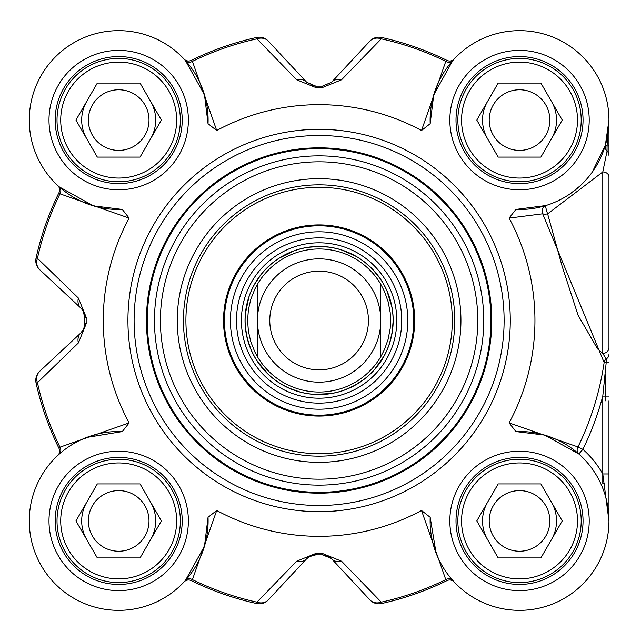 <?xml version="1.0" encoding="UTF-8"?>
<svg xmlns="http://www.w3.org/2000/svg" width="641" height="641" viewBox="0 0 641 641"><rect width="100%" height="100%" fill="white"/><g stroke="black" fill="none" stroke-linecap="round" stroke-linejoin="round"><path stroke-width="0.96" d="M185.417 580.442A6.17 5.424 -138.3 0 1 192.42 579.632L216.698 510.5L208.029 517.303L204.479 546.132L185.417 580.442L184.039 581.956A6.17 6.17 0 0 1 184.071 581.916A6.17 6.17 0 0 0 184.039 581.956A89.419 89.419 0 0 1 55.455 584.151A89.419 89.419 0 0 1 57.65 455.567A6.17 6.17 0 0 0 57.69 455.535A6.17 6.17 0 0 0 58.98 448.339L59.974 447.186A288.442 288.442 0 0 1 37.442 382.677A12.331 10.552 -133 0 1 39.71 371.299A12.331 12.331 167.6 0 0 36.072 382.973A12.331 12.331 0 0 1 39.71 371.299L80.862 332.919A12.331 12.331 0 0 0 84.283 327.383M57.69 185.473A6.17 6.17 0 0 0 57.65 185.433A89.419 89.419 0 0 1 55.455 56.849A89.419 89.419 0 0 1 184.039 59.044A6.17 6.17 0 0 0 184.071 59.084L184.039 59.044A6.17 6.17 0 0 0 191.266 60.374L192.42 61.368A288.442 288.442 0 0 1 256.929 38.837A12.331 10.552 -43 0 1 268.307 41.104A12.331 12.331 -102.4 0 0 256.632 37.466A12.331 12.331 0 0 1 268.307 41.104L306.686 82.256A12.331 10.296 -43 0 0 296.655 79.78L315.901 87.577A232.939 232.939 0 0 1 322.311 87.577L341.557 79.78L381.283 38.837L381.579 37.466A12.331 12.331 43 0 0 369.905 41.104A12.331 10.552 43 0 1 381.283 38.837A288.442 288.442 0 0 1 445.791 61.368L421.514 130.5L430.183 123.697A89.419 89.419 0 0 1 518.321 30.664A89.419 89.419 0 0 1 608.942 121.285A89.419 89.419 0 0 1 515.909 209.423L509.106 218.092L542.695 213.798L604.134 362.558A288.113 288.113 0 0 1 577.982 446.961L509.106 422.908L515.909 431.577A89.419 89.419 0 0 1 608.942 519.715A89.419 89.419 0 0 1 518.321 610.336A89.419 89.419 0 0 1 430.183 517.303L421.514 510.5L445.791 579.632L446.945 580.626A289.844 289.844 0 0 1 381.579 603.534A12.331 12.331 0 0 1 369.905 599.896A12.331 12.331 77.6 0 0 381.579 603.534A289.844 289.844 0 0 0 446.945 580.626A6.17 6.17 0 0 1 454.14 581.916L454.173 581.956A6.17 6.17 0 0 0 454.14 581.916M331.109 558.319L322.335 554.818A234.342 234.342 0 0 1 315.877 554.818L314.026 554.938M310.388 556.027L306.686 558.744L268.307 599.896A12.331 10.552 -137 0 1 256.929 602.163L256.632 603.534A12.331 12.331 -137 0 0 268.307 599.896L306.686 558.744A12.331 10.296 -137 0 1 296.655 561.22L256.929 602.163A288.442 288.442 0 0 1 192.42 579.632L191.266 580.626A289.844 289.844 0 0 0 256.632 603.534M608.95 483.306L608.95 520.925A89.419 89.419 0 0 1 454.173 581.956L452.794 580.442A6.17 5.424 -41.7 0 0 445.791 579.632A288.442 288.442 0 0 1 381.283 602.163L341.557 561.22A12.331 10.296 137 0 1 331.525 558.744A12.331 12.331 0 0 0 328.993 556.66M306.686 558.744L309.066 556.749L315.877 554.818A234.342 234.342 0 0 0 322.335 554.818L327.471 555.859L331.525 558.744L369.905 599.896A12.331 10.552 137 0 0 381.283 602.163L381.579 603.534M83.338 311.302A12.331 12.331 0 0 0 80.862 308.081L82.857 310.46L84.788 317.215M84.788 324.098L83.707 328.953L80.862 332.919A12.331 10.296 -133 0 0 78.386 342.951L86.182 323.705A232.939 232.939 0 0 1 86.182 317.295L78.386 298.049L37.442 258.323L36.072 258.027A12.331 12.331 -47 0 0 39.71 269.701L80.862 308.081L39.71 269.701A12.331 10.552 -47 0 1 37.442 258.323A288.442 288.442 0 0 1 59.974 193.814L129.105 218.092L122.303 209.423A89.419 89.419 0 0 1 29.27 121.285A89.419 89.419 0 0 1 119.891 30.664A89.419 89.419 0 0 1 208.029 123.697L216.698 130.5L192.42 61.368A6.17 5.424 138.3 0 1 185.417 60.558L204.479 94.868L208.029 123.697M310.388 84.973L314.034 86.062L310.38 84.965M608.95 120.075L607.043 146.084A6.17 0.986 0 0 0 608.95 145.371L608.95 120.075L605.384 145.074A6.17 6.009 -163.8 0 0 607.043 151.084A6.17 5.929 0 0 1 608.95 155.362L608.95 120.444M608.95 319.058L608.95 339.329M454.14 59.084A6.17 6.17 0 0 0 454.173 59.044A6.17 6.17 0 0 1 454.14 59.084A6.17 6.17 0 0 1 446.945 60.374L445.791 61.368A6.17 5.424 41.7 0 0 452.794 60.558L453.836 59.405M331.093 82.697A12.331 12.331 0 0 0 331.525 82.256L369.905 41.104L331.525 82.256A12.331 10.296 43 0 1 341.557 79.78M393.109 320.5A74.003 74.003 0 0 0 282.104 256.408A74.003 74.003 0 0 0 282.104 384.592A74.003 74.003 0 0 0 393.109 320.5M257.434 356.757L254.862 351.973L250.839 341.893L248.396 331.317L247.57 320.5L248.396 309.683L250.839 299.107L254.862 289.027L257.434 284.243L257.434 356.757L257.434 284.243A71.536 71.536 0 0 1 380.778 284.243L384.496 291.487L388.134 301.711L390.177 312.367L390.641 320.5L390.177 328.633L388.134 339.289L384.496 349.513L380.778 356.757L380.778 284.243L380.778 356.757A71.536 71.536 0 0 1 257.434 356.757A71.536 71.536 0 0 0 380.778 356.757M380.778 320.5A61.672 61.672 0 0 0 288.274 267.097A61.672 61.672 0 0 0 288.274 373.903A61.672 61.672 0 0 0 380.778 320.5M368.439 320.5A49.333 49.333 0 0 0 294.435 277.777A49.333 49.333 0 0 0 294.435 363.223A49.333 49.333 0 0 0 368.439 320.5M605.248 400.905L605.248 373.839M515.909 431.577L544.586 435.079L578.807 453.98L582.893 449.357L577.982 446.961A6.17 5.424 -48.5 0 0 578.807 453.98A89.419 89.419 0 0 1 608.95 520.925L608.95 400.905M592.204 172.181L605.384 145.074A6.17 0.705 16.2 0 0 607.043 146.084L607.043 151.084L602.78 171.932L602.78 353.423L597.58 348.904L578.11 315.292L562.093 266.111L547.63 213.87L602.804 171.932A6.17 4.896 0 0 1 608.95 176.828L608.95 347.638A6.17 5.785 -0 0 1 602.772 353.423L606.162 358.952A6.17 5.272 -0 0 0 608.95 354.537M604.888 483.306L602.78 483.306L602.78 473.955L608.95 473.955M608.95 396.114L602.78 396.114L602.78 473.955A95.589 95.589 0 0 0 582.893 449.357A293.586 293.586 0 0 0 602.78 396.114L606.162 362.862L604.134 362.558A6.17 5.416 -65.2 0 1 606.162 358.952L606.162 362.862A6.17 0.593 0 0 0 608.95 362.365M602.78 473.955L608.95 520.861M545.812 205.545A6.17 0.769 72.9 0 0 547.63 213.87A6.17 2.372 -12.9 0 1 542.695 213.798A6.17 5.457 72.9 0 1 545.812 205.545L515.909 209.423M579.704 186.219L570.498 193.55M216.698 510.5A215.841 215.841 0 0 0 421.514 510.5M509.106 422.908A215.841 215.841 0 0 0 509.106 218.092M421.514 130.5A215.841 215.841 0 0 0 216.698 130.5M129.105 218.092A215.841 215.841 0 0 0 129.105 422.908L59.974 447.186A6.17 5.424 48.3 0 1 59.164 454.189L57.69 455.535M208.029 517.303A89.419 89.419 0 0 1 119.891 610.336A89.419 89.419 0 0 1 29.27 519.715A89.419 89.419 0 0 1 122.303 431.577L129.105 422.908M504.114 320.5A185.009 185.009 0 0 0 226.602 160.282A185.009 185.009 0 0 0 226.602 480.718A185.009 185.009 0 0 0 504.114 320.5M182.204 120.075A63.515 63.515 0 0 1 86.92 175.081A63.515 63.515 0 0 1 86.92 65.07A63.515 63.515 0 0 1 182.204 120.075M583.046 120.075A63.515 63.515 0 0 1 487.769 175.081A63.515 63.515 0 0 1 487.769 65.07A63.515 63.515 0 0 1 583.046 120.075M583.046 520.925A63.515 63.515 0 0 1 487.769 575.93A63.515 63.515 0 0 1 487.769 465.919A63.515 63.515 0 0 1 583.046 520.925M182.204 520.925A63.515 63.515 0 0 1 86.92 575.93A63.515 63.515 0 0 1 86.92 465.919A63.515 63.515 0 0 1 182.204 520.925M581.203 520.925A61.672 61.672 0 0 0 488.698 467.513A61.672 61.672 0 0 0 488.698 574.328A61.672 61.672 0 0 0 581.203 520.925M577.501 520.925A57.97 57.97 0 0 1 490.549 571.123A57.97 57.97 0 0 1 490.549 470.718A57.97 57.97 0 0 1 577.501 520.925M540.892 483.923L562.253 520.925L540.892 557.926L498.169 557.926L476.808 520.925L498.169 483.923L540.892 483.923M489.211 520.925A30.319 30.319 0 0 0 519.53 551.244A30.319 30.319 0 0 0 549.85 520.925A30.319 30.319 0 0 0 519.53 490.605A30.319 30.319 0 0 0 489.211 520.925M581.203 120.075A61.672 61.672 0 0 0 488.698 66.672A61.672 61.672 0 0 0 488.698 173.487A61.672 61.672 0 0 0 581.203 120.075M577.501 120.075A57.97 57.97 0 0 1 490.549 170.282A57.97 57.97 0 0 1 490.549 69.877A57.97 57.97 0 0 1 577.501 120.075M540.892 83.074L562.253 120.075L540.892 157.077L498.169 157.077L476.808 120.075L498.169 83.074L540.892 83.074M489.211 120.075A30.319 30.319 0 0 0 519.53 150.395A30.319 30.319 0 0 0 549.85 120.075A30.319 30.319 0 0 0 519.53 89.756A30.319 30.319 0 0 0 489.211 120.075M180.353 120.075A61.672 61.672 0 0 0 87.849 66.672A61.672 61.672 0 0 0 87.849 173.487A61.672 61.672 0 0 0 180.353 120.075M176.652 120.075A57.97 57.97 0 0 1 89.7 170.282A57.97 57.97 0 0 1 89.7 69.877A57.97 57.97 0 0 1 176.652 120.075M140.042 83.074L161.404 120.075L140.042 157.077L97.32 157.077L75.959 120.075L97.32 83.074L140.042 83.074M88.362 120.075A30.319 30.319 0 0 0 118.681 150.395A30.319 30.319 0 0 0 149 120.075A30.319 30.319 0 0 0 118.681 89.756A30.319 30.319 0 0 0 88.362 120.075M180.353 520.925A61.672 61.672 0 0 0 87.849 467.513A61.672 61.672 0 0 0 87.849 574.328A61.672 61.672 0 0 0 180.353 520.925M176.652 520.925A57.97 57.97 0 0 1 89.7 571.123A57.97 57.97 0 0 1 89.7 470.718A57.97 57.97 0 0 1 176.652 520.925M140.042 483.923L161.404 520.925L140.042 557.926L97.32 557.926L75.959 520.925L97.32 483.923L140.042 483.923M88.362 520.925A30.319 30.319 0 0 0 118.681 551.244A30.319 30.319 0 0 0 149 520.925A30.319 30.319 0 0 0 118.681 490.605A30.319 30.319 0 0 0 88.362 520.925M86.575 437.466L122.303 431.577M122.303 209.423L93.474 205.873L59.164 186.811A6.17 5.424 -48.3 0 1 59.974 193.814L58.98 192.661A289.844 289.844 0 0 0 36.072 258.027M59.164 186.811L57.65 185.433A6.17 6.17 0 0 1 57.69 185.465A6.17 6.17 0 0 1 58.98 192.661M185.417 60.558L184.071 59.084A6.17 6.17 0 0 0 191.266 60.374A289.844 289.844 0 0 1 256.632 37.466L256.929 38.837L296.655 79.78M430.183 123.697L433.733 94.868L452.794 60.558M436.072 553.031L430.183 517.303M184.039 581.956L184.071 581.916A6.17 6.17 0 0 1 191.266 580.626M446.945 60.374A289.844 289.844 0 0 0 381.579 37.466M331.525 82.256L322.335 86.182A234.342 234.342 0 0 0 315.877 86.182L306.686 82.256M78.386 342.951L37.442 382.677L36.072 382.973A289.844 289.844 0 0 0 58.98 448.339M86.182 317.295L84.788 317.271A234.342 234.342 0 0 0 84.788 323.729L86.182 323.705M80.862 308.081A12.331 10.296 -47 0 1 78.386 298.049M341.557 561.22L322.311 553.423A232.939 232.939 0 0 1 315.901 553.423L296.655 561.22M491.775 320.5A172.669 172.669 0 0 0 232.771 170.963A172.669 172.669 0 0 0 232.771 470.037A172.669 172.669 0 0 0 491.775 320.5A172.669 172.669 0 0 0 232.771 170.963A172.669 172.669 0 0 0 232.771 470.037A172.669 172.669 0 0 0 491.775 320.5M460.943 320.5A141.837 141.837 0 0 0 248.187 197.66A141.837 141.837 0 0 0 248.187 443.34A141.837 141.837 0 0 0 460.943 320.5M454.781 320.5A135.676 135.676 0 0 1 251.272 437.995A135.676 135.676 0 0 1 251.272 203.005A135.676 135.676 0 0 1 454.781 320.5M319.106 224.911A95.589 95.589 0 0 0 236.329 368.295A95.589 95.589 0 0 0 401.883 368.295A95.589 95.589 0 0 0 319.106 224.911M319.106 403.133A82.633 82.633 0 0 0 390.673 279.18A82.633 82.633 0 0 0 247.538 279.18A82.633 82.633 0 0 0 319.106 403.133M487.489 502.424A37.002 37.002 0 0 0 487.489 539.426M551.572 539.426A37.002 37.002 0 0 0 551.572 502.424A37.002 37.002 0 0 1 551.572 539.426M487.489 101.574A37.002 37.002 0 0 0 487.489 138.576M551.572 138.576A37.002 37.002 0 0 0 556.532 120.075A37.002 37.002 0 0 1 551.572 138.576A37.002 37.002 0 0 0 551.572 101.574A37.002 37.002 0 0 1 556.532 120.075A37.002 37.002 0 0 0 551.572 101.574M86.639 101.574A37.002 37.002 0 0 0 86.639 138.576M150.723 138.576A37.002 37.002 0 0 0 150.723 101.574A37.002 37.002 0 0 1 150.723 138.576M86.639 502.424A37.002 37.002 0 0 0 86.639 539.426M150.723 539.426A37.002 37.002 0 0 0 150.723 502.424A37.002 37.002 0 0 1 150.723 539.426M380.778 284.243A71.536 71.536 0 0 0 257.434 284.243M188.366 120.075A69.685 69.685 0 0 0 83.835 59.725A69.685 69.685 0 0 0 83.835 180.425A69.685 69.685 0 0 0 188.366 120.075M589.215 520.925A69.685 69.685 0 0 0 484.684 460.575A69.685 69.685 0 0 0 484.684 581.275A69.685 69.685 0 0 0 589.215 520.925M188.366 520.925A69.685 69.685 0 0 0 83.835 460.575A69.685 69.685 0 0 0 83.835 581.275A69.685 69.685 0 0 0 188.366 520.925M589.215 120.075A69.685 69.685 0 0 0 484.684 59.725A69.685 69.685 0 0 0 484.684 180.425A69.685 69.685 0 0 0 589.215 120.075M510.276 320.5A191.17 191.17 0 0 0 223.517 154.938A191.17 191.17 0 0 0 223.517 486.062A191.17 191.17 0 0 0 510.276 320.5M322.311 87.577L322.335 86.182M315.877 86.182L315.901 87.577M315.901 553.423L315.877 554.818M322.335 554.818L322.311 553.423M490.942 320.5A171.836 171.836 0 0 0 233.188 171.692A171.836 171.836 0 0 0 233.188 469.308A171.836 171.836 0 0 0 490.942 320.5M483.755 320.5A164.649 164.649 0 0 0 236.785 177.91A164.649 164.649 0 0 0 236.785 463.09A164.649 164.649 0 0 0 483.755 320.5M477.793 320.5A158.688 158.688 0 0 0 239.758 183.07A158.688 158.688 0 0 0 239.758 457.93A158.688 158.688 0 0 0 477.793 320.5M319.106 187.292A133.208 133.208 0 0 0 203.75 387.1A133.208 133.208 0 0 0 434.462 387.1A133.208 133.208 0 0 0 319.106 187.292M319.106 225.8A94.7 94.7 0 0 0 237.098 367.846A94.7 94.7 0 0 0 401.114 367.846A94.7 94.7 0 0 0 319.106 225.8M319.106 409.206A88.706 88.706 0 0 0 407.812 320.5A88.706 88.706 0 0 0 319.106 231.794A88.706 88.706 0 0 0 230.399 320.5A88.706 88.706 0 0 0 319.106 409.206M319.106 398.205A77.705 77.705 0 0 0 396.811 320.5A77.705 77.705 0 0 0 319.106 242.795A77.705 77.705 0 0 0 241.401 320.5A77.705 77.705 0 0 0 319.106 398.205M319.106 246.424A74.076 74.076 0 0 0 254.958 357.534A74.076 74.076 0 0 0 383.254 357.534A74.076 74.076 0 0 0 319.106 246.424M82.609 310.092L83.699 312.047M328.032 84.868L327.559 85.093M608.95 520.083L608.95 520.692M608.95 520.925L608.95 516.894M83.699 328.945L82.609 330.9M82.857 310.46L84.788 316.934M309.066 556.749L315.54 554.818M327.551 555.907L329.506 556.997M328.657 247.114L319.106 246.497L308.401 247.274M294.035 250.871L279.46 258.019M260.631 275.141L254.685 284.075M248.724 297.632L245.431 313.529M245.519 328.344L247.426 338.905L250.839 349.073M257.898 362.101L268.443 374.44M280.205 383.454L289.716 388.414L299.844 391.955M314.467 394.359L330.676 393.59M345.002 389.824L354.753 385.345L363.759 379.512M374.616 369.432L383.951 356.156M389.752 342.526L392.196 332.078L393.101 321.389M391.795 306.63L387.02 291.11M379.809 278.178L373.054 269.845L366.059 263.307M355.066 255.823L341.637 250.014"/></g></svg>
